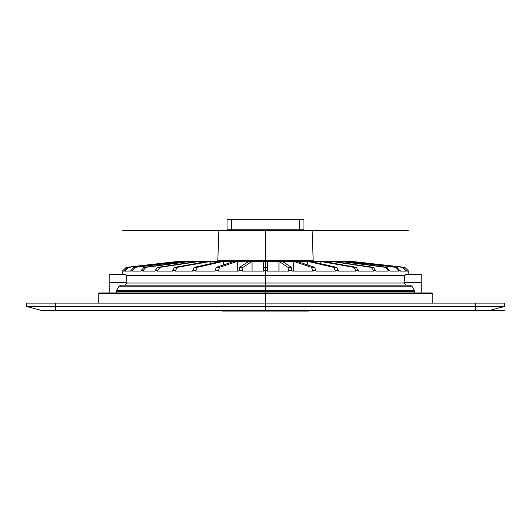<?xml version="1.0" encoding="UTF-8"?>
<svg xmlns="http://www.w3.org/2000/svg" width="531" height="531" viewBox="0 0 531 531"><rect width="100%" height="100%" fill="white"/><g stroke="black" fill="none" stroke-linecap="round" stroke-linejoin="round"><path stroke-width="0.8" d="M26.55 306.467L26.55 303.108L504.45 303.108L504.45 306.467L489.967 310.35L504.45 310.35L475.484 310.35L489.967 310.35L504.45 306.467L26.55 306.467L41.033 310.35L475.484 310.35L41.033 310.35M504.45 306.467L504.45 303.108M404.821 275.529L405.757 274.242L421.183 274.242L421.183 282.671L403.958 282.671L404.821 275.529L126.179 275.529L127.042 283.016L124.805 285.167L121.108 285.167L409.892 285.167L406.195 285.167L403.958 282.671M414.718 292.973L414.465 290.51L411.95 286.222L409.892 285.167M421.183 292.973L421.183 282.671M410.012 285.167L406.195 285.167M124.805 285.167L120.988 285.167M121.108 285.167L119.05 286.222L411.95 286.222M119.05 286.222L116.535 290.51L116.282 292.973M98.235 293.689L98.958 292.973L432.042 292.973L432.765 293.689L98.235 293.689L98.235 303.108M109.817 274.242L109.817 292.973L109.817 274.242L125.243 274.242L126.179 275.529M408.213 274.242L408.213 270.618L408.2 271.102L406.334 271.102L402.976 267.345L351.814 261.398L404.795 267.345L408.2 270.618L404.801 267.345L352.843 261.517M405.73 270.618L405.73 271.102L400.182 271.102L396.982 267.345L348.163 261.398L351.217 261.398L402.379 267.345L405.73 270.618L406.334 270.618M399.007 270.618L399.007 271.102L389.946 271.102L386.993 267.345L342.004 261.398L346.982 261.398L395.801 267.345L399.007 270.618L400.182 270.618M388.221 270.618L388.221 271.102L375.921 271.102L373.313 267.345L333.514 261.398L340.278 261.398L385.267 267.345L388.221 270.618L389.946 270.618M373.705 270.618L373.705 271.102L358.544 271.102L356.354 267.345L322.961 261.398L331.298 261.398L371.096 267.345L373.705 270.618L375.921 270.618M355.903 270.618L355.903 271.102L338.347 271.102L336.641 267.345L310.662 261.398L320.319 261.398L353.712 267.345L355.903 270.618L358.544 270.618M335.36 270.618L335.36 271.102L315.925 271.102L314.764 267.345L296.995 261.398L307.675 261.398L333.654 267.345L335.36 270.618L338.347 270.618M312.686 270.618L312.686 271.102L291.977 271.102L291.386 267.345L282.366 261.398L293.749 261.398L311.518 267.345L312.686 270.618L315.925 270.618M288.579 270.618L288.579 271.102L267.226 271.102L267.226 261.398L278.967 261.398L287.988 267.345L288.579 270.618L291.977 270.618M263.774 270.618L263.774 271.102L242.421 271.102L243.012 267.345L252.033 261.398L263.774 261.398L263.774 270.618L267.226 270.618M239.023 270.618L239.023 271.102L218.314 271.102L219.482 267.345L237.251 261.398L248.634 261.398L239.614 267.345L239.023 270.618L242.421 270.618M215.075 270.618L215.075 271.102L195.64 271.102L197.346 267.345L223.325 261.398L234.005 261.398L216.236 267.345L215.075 270.618L218.314 270.618M192.653 270.618L192.653 271.102L175.097 271.102L177.288 267.345L210.681 261.398L220.338 261.398L194.359 267.345L192.653 270.618L195.64 270.618M172.456 270.618L172.456 271.102L157.295 271.102L159.904 267.345L199.702 261.398L208.039 261.398L174.646 267.345L172.456 270.618L175.097 270.618M155.079 270.618L155.079 271.102L142.779 271.102L145.733 267.345L190.722 261.398L197.486 261.398L157.687 267.345L155.079 270.618L157.295 270.618M141.054 270.618L141.054 271.102L131.993 271.102L135.199 267.345L184.018 261.398L188.996 261.398L144.007 267.345L141.054 270.618L142.779 270.618M130.818 270.618L130.818 271.102L125.27 271.102L128.621 267.345L179.783 261.398L182.837 261.398L134.018 267.345L130.818 270.618L131.993 270.618M124.666 270.618L124.666 271.102L122.8 271.102L122.8 270.618L126.205 267.345L178.157 261.398L128.024 267.345L124.666 270.618L125.27 270.618M122.787 274.242L122.787 270.618L126.199 267.345L178.157 261.517M303.427 229.83L303.427 230.554M227.573 229.83L227.573 230.554M231.742 229.83L231.742 230.554M236.521 229.83L236.521 230.554M299.258 229.83L299.258 230.554L299.258 229.83M303.958 229.83L303.958 219.695L303.958 229.83L303.958 219.695L299.53 219.695L303.958 219.695L303.958 229.83L227.042 229.83L227.042 219.695L231.47 219.695L227.042 219.695L227.042 229.83M231.47 219.695L299.53 219.695L231.47 219.695L231.47 229.83M179.186 261.398L179.783 261.77M182.837 261.398L184.018 261.398L184.018 262.062M188.996 261.398L190.722 261.398L190.722 262.414M197.486 261.398L199.702 261.398L199.702 262.885M208.039 261.398L210.681 261.398L210.681 263.608M220.338 261.398L223.325 261.398L223.325 264.976M234.005 261.398L237.251 261.398L237.251 271.102M248.634 261.398L252.033 261.398L252.033 271.102M278.967 271.102L278.967 261.398L282.366 261.398M293.749 271.102L293.749 261.398L296.995 261.398M307.675 264.976L307.675 261.398L310.662 261.398M320.319 263.608L320.319 261.398L322.961 261.398M331.298 262.885L331.298 261.398L333.514 261.398M340.278 262.414L340.278 261.398L342.004 261.398M346.982 262.062L346.982 261.398L348.163 261.398M351.217 261.77L351.814 261.398M263.774 261.398L267.226 261.398M265.5 230.554L265.5 260.701L217.81 260.701L218.865 230.554L211.039 230.554L220.617 230.554L192.634 230.554L234.198 230.554L185.485 230.554L358.578 230.554L122.741 230.554L408.246 230.554L312.135 230.554L313.19 260.701L313.914 261.398M309.234 310.356L221.766 310.356L222.482 311.073L308.518 311.073L309.234 310.35M313.19 260.701L265.5 260.701L265.5 303.108M265.5 310.35L265.5 311.073M265.5 310.104L265.5 306.613M265.5 305.916L265.5 303.54M352.279 230.554L408.246 230.554L352.279 230.554M350.666 230.554L405.777 230.554L350.666 230.554M346.458 230.554L399.046 230.554L346.458 230.554M339.794 230.554L388.261 230.554L339.794 230.554M330.873 230.554L373.744 230.554L330.873 230.554M192.634 230.554L195.62 230.554L192.634 230.554M208.398 230.554L155.039 230.554L208.398 230.554M211.039 230.554L175.064 230.554L211.039 230.554M197.91 230.554L141.014 230.554L197.91 230.554M189.481 230.554L130.772 230.554L189.481 230.554M183.361 230.554L124.619 230.554L183.361 230.554M179.737 230.554L122.754 230.554L179.737 230.554M346.112 230.554L315.328 230.554L346.112 230.554M345.515 230.554L299.145 230.554L345.515 230.554M316.602 230.554L284.324 230.554L316.602 230.554M184.888 230.554L215.672 230.554L184.888 230.554M214.398 230.554L246.676 230.554L214.398 230.554M291.771 230.554L267.226 230.554L291.771 230.554M319.244 230.554L335.26 230.554L319.244 230.554M475.484 303.108L475.484 310.35M55.516 303.108L55.516 310.35M127.042 283.016L403.958 283.016M116.535 290.51L414.465 290.51M116.269 291.506L414.731 291.506M109.817 282.671L127.042 282.671M300.181 229.83L300.181 230.554M299.318 229.83L299.318 230.554M230.819 229.83L230.819 230.554M231.682 229.83L231.682 230.554M239.461 229.83L239.461 230.554M244.054 229.83L244.054 230.554M255.988 229.83L255.988 230.554M275.012 229.83L275.012 230.554M286.946 229.83L286.946 230.554M291.539 229.83L291.539 230.554M294.479 229.83L294.479 230.554M299.53 219.695L299.53 229.83M402.379 267.345L402.976 267.345M395.801 267.345L396.982 267.345M385.267 267.345L386.993 267.345M371.096 267.345L373.313 267.345M353.712 267.345L356.354 267.345M333.654 267.345L336.641 267.345M311.518 267.345L314.764 267.345M287.988 267.345L291.386 267.345M263.774 267.345L267.226 267.345M239.614 267.345L243.012 267.345M216.236 267.345L219.482 267.345M194.359 267.345L197.346 267.345M174.646 267.345L177.288 267.345M157.687 267.345L159.904 267.345M144.007 267.345L145.733 267.345M134.018 267.345L135.199 267.345M128.024 267.345L128.621 267.345M432.765 303.108L432.765 293.689M217.81 260.701L217.086 261.398"/></g></svg>
